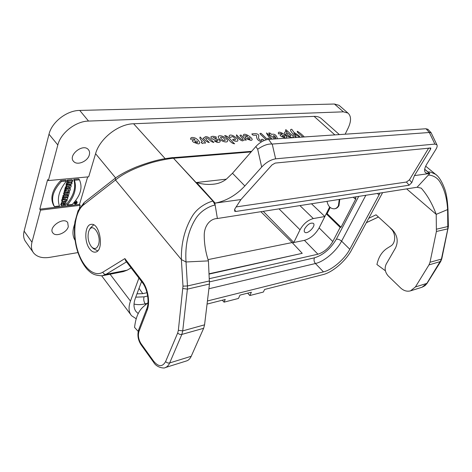 <?xml version="1.0" encoding="UTF-8"?>
<svg xmlns="http://www.w3.org/2000/svg" width="472" height="472" viewBox="0 0 472 472"><rect width="100%" height="100%" fill="white"/><g stroke="black" fill="none" stroke-linecap="round" stroke-linejoin="round"><path stroke-width="0.71" d="M240.944 199.544L272.025 164.899L275.205 163.082L430.794 147.996L430.647 149.069L414.463 175.602L411.796 182.617L409.112 185.213L235.793 211.474L234.596 211.137L234.903 208.825L240.944 199.544L215.149 203.107L196.558 182.493L226.359 179.171M214.14 184.098L212.76 184.257C217.787 183.897 222.282 182.233 226.247 179.26L232.489 173.271L255.836 146.55C259.806 142.326 264.055 139.93 268.586 139.358L426.045 128.756L428.092 129.464M261.683 167.076L257.677 149.235C263.228 145.447 267.96 143.718 271.878 144.054L272.22 144.054L275.63 158.84C270.651 159.713 266.002 162.457 261.683 167.076L244.856 185.956C236.177 195.172 226.401 200.871 215.539 203.048M424.676 169.348L429.697 173.495L425.939 172.994C423.862 171.513 424.228 168.415 427.03 163.707L435.845 149.447C437.131 147.347 437.479 145.795 436.889 144.798L434.883 144.096L429.308 132.496L272.22 144.054M429.308 132.496L426.045 128.756M431.095 132.72L429.502 132.461M434.883 144.096L275.63 158.84M214.843 203.178L217.391 218.506L417.089 187.254L421.213 188.133C427.284 195.007 432.281 203.745 436.211 214.353L406.64 188.888M181.867 156.958L182.924 157.477L173.513 158.244L215.149 203.107M173.507 158.273L173.495 158.256C171.743 157.471 174.835 157.318 167.761 158.285C159.3 159.324 148.845 162.209 136.402 166.952C127.481 170.669 120.454 174.398 115.321 178.139L115.504 180.009C122.543 174.156 132.88 168.911 146.521 164.28C158.899 159.925 173.891 158.008 173.495 158.256L213.078 201.255L215.161 205.119C214.382 204.872 202.152 208.028 195.367 219.197C188.057 231.25 184.941 245.505 186.021 261.972L208.423 260.88C205.65 252.325 204.252 243.835 204.234 235.398C204.158 226.796 209.279 218.778 217.391 218.506M181.572 156.999L251.659 151.329M172.634 157.683L173.478 158.244M102.678 275.683L123.316 271.612L127.18 270.173L131.086 267.86M191.219 356.272L169.672 362.938C168.581 365.434 167.07 366.998 165.135 367.629L186.611 360.909C188.564 360.272 190.104 358.726 191.219 356.272L203.656 328.282L204.565 324.83L209.474 284.02L208.423 260.88M146.739 308.824L138.709 329.657L138.992 331.362L147.099 310.369L146.792 308.682C149.589 302.157 147.435 288.787 142.426 282.663L142.308 281.294L124.885 258.591L125.605 260.715L142.332 282.533M89.686 248.933C91.456 251.275 93.308 252.343 95.244 252.137C104.436 251.605 100.229 222.625 91.214 224.359C84.836 224.536 83.845 241.611 89.686 248.933M84.11 202.559L83.467 204.96L115.504 180.009L181.384 259.588L186.021 261.972L187.455 285.961L182.988 286.156L178.351 330.306L177.696 332.949L165.631 361.528C162.48 367.122 158.468 366.986 153.583 361.115L141.01 343.616C138.485 339.539 137.812 335.456 138.992 331.362M368.744 218.27L376.042 214.813L392.421 229.805C397.442 235.345 398.486 241.369 395.565 247.894L386.202 264.102C384.314 268.291 384.999 272.261 388.267 276.008L400.545 287.885C403.713 290.805 407.053 291.79 410.575 290.835L415.419 286.941L428.971 264.91L430.01 262.261L436.399 231.481L436.211 214.353L447.609 209.574L447.963 208.866M424.694 169.23L429.833 173.478L417.089 187.254M212.76 184.257C207.226 184.77 201.827 184.18 196.558 182.493M429.479 173.525L414.463 175.602M411.796 182.617L409.448 179.814L428.706 148.055M409.448 179.814L406.451 182.039L236.147 206.919M147.984 302.699L143.647 306.464C139.175 310.187 136.29 316.169 134.986 324.411L134.538 327.367L138.19 331.385M389.772 227.38L390.84 228.619C395.99 233.003 395.937 243.174 390.781 246.03L387.382 248.136C382.556 251.24 379.264 255.936 377.517 262.231L376.91 264.491L385.394 270.792M292.375 242.803L293.796 242.514L263.252 211.332M208.046 259.606L292.15 242.561L302.233 253.334L209.173 274.067M311.49 203.78L324.866 216.524L313.325 218.56C307.862 220.07 303.425 223.816 300.015 229.787L293.796 242.514L304.434 240.354C310.464 238.566 315.361 234.419 319.131 227.899L326.235 213.804L340.159 227.392L332.789 241.528C328.901 248.077 323.945 252.302 317.921 254.213L209.432 278.645M147.004 292.705L142.786 293.655L136.986 293.826M33.011 252.095L25.966 242.142C23.665 239.186 23.051 235.51 24.113 231.115L31.972 242.225L40.504 210.128L80.222 205.308L79.367 208.187M87.674 176.912L79.514 204.394L39.795 209.179L47.631 179.631L48.368 180.575L57.832 144.981L48.999 134.237L24.113 231.115M48.999 134.237C51.808 122.024 66.871 110.43 79.739 110.424L88.535 121.074L343.415 111.835L334.424 104.023L79.739 110.424M334.424 104.023L339.038 105.315L339.757 105.94M304.823 228.595C307.697 224.241 310.529 222.489 313.331 223.339C316.458 225.604 307.49 234.914 304.776 232.224C304.021 231.492 304.039 230.283 304.823 228.595M330.223 207.503L327.125 213.651L341.044 227.221L355.947 198.665L355.062 198.806L353.262 197.243M327.125 213.651L326.235 213.804L329.668 206.996M53.743 205.615C49.831 198.104 52.132 189.762 60.64 180.605L65.744 180.121L66.458 181.053C59.13 190.051 56.799 198.352 59.466 205.957L54.433 206.559L53.743 205.615M62.28 201.68L62.682 200.258L65.573 198.93L62.971 199.219L63.277 198.151L67.879 197.632L67.472 199.054L64.593 200.382L67.177 200.087L66.876 201.149L62.28 201.68L61.584 200.742L61.985 199.326L62.776 198.96M62.971 199.219L62.274 198.287L62.575 197.219L63.378 197.131M64.859 192.541L65.207 191.296L67.006 190.24L65.46 190.399L65.779 189.266L70.405 188.788C70.145 191.13 69.042 192.116 67.101 191.744L64.859 192.541L64.151 191.608L64.505 190.363L65.195 190.045M65.46 190.399L64.752 189.467L65.071 188.34L65.455 188.298M68.369 187.998L69.697 187.862L70.405 188.788M76.44 201.102L75.538 200.759M73.833 202.801L74.546 203.757M67.466 191.98L67.372 192.322L63.85 192.694L63.531 193.821L64.233 194.753L67.756 194.37L67.508 195.243L66.918 194.458M67.189 194.818L63.124 195.26L62.811 196.376L63.514 197.308L68.115 196.8L68.434 195.685L68.051 195.184M65.98 202.346C63.177 201.585 61.655 202.683 61.401 205.627L63.667 205.355L63.98 204.258L62.581 204.417C63.065 203.214 63.85 202.842 64.941 203.296L64.505 205.22L65.655 205.078L65.98 202.346L65.213 201.337M62.127 201.473L60.705 204.689L61.401 205.627M64.34 203.066L63.891 204.14M71.266 185.767L67 184.935L66.682 186.062L67.384 186.192L67.024 187.472L66.21 187.756L65.891 188.877L70.883 187.113L71.266 185.767L70.552 184.847L68.328 184.41M66.794 184.109L66.292 184.009L65.974 185.136L66.682 186.062M66.511 185.838L66.316 186.54L65.502 186.823L65.183 187.945L65.891 188.877M72.074 182.935L70.393 183.101L70.741 181.862L72.428 181.696L72.759 180.558L72.039 179.631L67.396 180.074L67.077 181.218L67.791 182.145L69.62 181.968L69.272 183.207L68.558 182.28L66.729 182.457L66.404 183.602L67.118 184.528L71.75 184.068L72.074 182.935L71.361 182.009L70.682 182.074M78.718 178.894L73.75 179.366C76.181 187.254 73.827 195.491 66.676 204.087L67.372 205.013L72.281 204.429C80.517 195.75 82.907 187.543 79.438 179.814L78.718 178.894M382.444 192.948L351.469 250.195C345.787 260.945 332.595 272.32 323.054 274.598L264.615 289.454L263.364 292.05L249.818 295.531L251.381 292.221L240 295.106L238.448 298.452L224.041 302.157L225.256 299.46L207.06 304.086M138.921 278.085L130.467 301.065C128.266 307.349 128.638 312.24 131.582 315.733L136.219 318.771M365.841 195.272L341.592 241.157L349.805 249.275L380.06 193.048M349.805 249.275C344.554 259.258 332.3 269.813 323.462 271.89L207.432 300.977M141.553 281.524L135.34 298.251C133.322 303.944 133.588 308.417 136.137 311.667L138.213 313.544M343.415 111.835L347.941 113.062C351.298 116.041 351.392 120.985 348.236 127.894L345.162 134.201M247.664 293.159L249.818 295.531M222.336 300.204L224.041 302.157M31.972 242.225C30.875 246.579 31.459 250.195 33.713 253.086C37.182 257.033 42.521 258.455 49.737 257.346L77.939 252.585M74.694 223.887L73.886 226.595C72.346 232.012 72.735 236.578 75.054 240.295M68.292 226.66L67.703 222.53C63.437 216.418 47.737 227.581 52.964 233.056C56.044 237.209 66.865 232.631 68.292 226.66M340.159 227.392L341.044 227.221M356.106 196.794L355.062 198.806M209.592 281.843L314.476 257.824C323.332 254.998 330.612 248.785 336.318 239.192C338.082 239.003 339.84 239.658 341.592 241.157C336.43 251.098 324.252 261.547 315.42 263.529L208.901 288.758M40.504 210.128L39.795 209.179M115.61 177.92L95.58 153.695L88.701 176.817L48.368 180.575M79.514 204.394L80.222 205.308M147.494 303.307L145.193 303.85C140.945 304.835 137.222 304.894 134.024 304.033M95.58 153.695C99.669 138.626 118.425 123.965 133.617 123.758L314.104 116.377C316.859 116.283 319.131 116.897 320.919 118.23L321.933 119.127M57.832 144.981C60.735 132.868 75.78 121.221 88.535 121.074M89.296 154.981C89.892 152.81 89.574 151.01 88.335 149.589C82.942 142.957 67.378 155.672 73.738 161.548C77.379 165.76 87.739 161.318 89.296 154.981M64.505 205.22L63.926 204.441M63.98 204.258L63.295 203.338M68.434 195.685L63.826 196.193L63.124 195.26M63.826 196.193L63.514 197.308M67.508 195.243L68.599 195.125L69.419 192.251L69.012 191.726M69.419 192.251L68.074 192.039M68.328 192.369L68.074 193.249L67.372 192.322M68.074 193.249L64.552 193.626L63.85 192.694M64.552 193.626L64.233 194.753M68.304 186.387L69.608 186.587L68.11 187.071L68.304 186.387M67 184.935L66.292 184.009M67.024 187.472L66.316 186.54M66.21 187.756L65.502 186.823M72.759 180.558L68.11 181L67.396 180.074M68.11 181L67.791 182.145M69.272 183.207L67.437 183.384L66.729 182.457M67.437 183.384L67.118 184.528M79.438 179.814L74.464 180.286L73.75 179.366M74.464 180.286C76.895 188.169 74.529 196.411 67.372 205.013M75.49 204.093C76.895 203.638 77.426 202.925 77.084 201.945C75.396 201.585 74.57 202.211 74.605 203.827L75.49 204.093M75.597 203.733L76.712 202.228C75.532 201.975 74.954 202.417 74.977 203.55L75.597 203.733M69.065 190.021L67.992 190.859L68.068 190.127L69.065 190.021M65.207 191.296L64.505 190.363M65.779 189.266L65.071 188.34M67.879 197.632L67.313 196.889M67.177 200.087L66.676 199.42M62.682 200.258L61.985 199.326M63.277 198.151L62.575 197.219M54.433 206.559C50.528 199.048 52.834 190.706 61.354 181.537L60.64 180.605M61.354 181.537L66.458 181.053M76.216 202.718L75.868 203.001L76.216 202.718M76.582 202.394L76.434 202.913L75.095 203.438L75.567 202.989L75.361 202.535L76.582 202.394L76.316 202.045M75.095 203.438L74.865 203.131M75.184 203.131L74.959 202.83M292.15 242.561L260.874 211.704M302.233 253.334L209.155 273.76M339.238 199.438L338.442 205.644C337.474 207.468 336.129 208.524 334.418 208.813C330.559 208.836 328.093 206.347 327.025 201.349M339.787 199.355L338.99 205.556C338.017 207.373 336.678 208.429 334.961 208.718L334.601 208.783M88.612 231.675C87.355 237.351 88.305 242.384 91.468 246.767C94.435 249.629 96.766 248.98 98.465 244.815C101.793 235.581 92.707 221.869 89.096 230.43L88.612 231.675M93.651 224.867L90.353 228.047L89.367 229.923M92.235 247.523L93.338 248.602L97.645 250.862M304.287 136.957C302.009 134.514 299.673 132.614 297.277 131.251C296.587 132.172 301.183 135.204 302.788 137.057M299.23 136.986C301.083 136.603 296.499 134.131 293.938 132.319L291.767 129.275C290.156 129.352 290.079 130.29 291.537 132.089L294.392 136.178C296.286 137.381 296.587 137.092 295.289 135.316L293.767 133.263L299.23 136.986M292.894 137.411C294.658 137.092 291.401 134.785 289.725 133.11L285.943 129.7C285.053 130.012 285.471 130.85 287.194 132.207C284.421 131.033 282.769 132.892 287.855 136.449C290.799 137.458 292.475 137.777 292.894 137.411M288.073 133.369C291.23 135.706 291.578 136.614 289.118 136.089C285.849 133.529 285.501 132.62 288.073 133.369M278.574 133.989C279.666 133.251 282.911 133.499 281.873 134.679C279.63 134.473 279.489 135.098 281.454 136.55L285.513 138.042C290.899 137.623 276.297 128.36 278.574 133.989M283.224 136.614C281.825 135.659 282.144 135.322 284.173 135.606C285.159 136.821 284.84 137.157 283.224 136.614M277.324 138.774C277.082 136.709 275.335 133.133 271.571 134.443C270.432 133.098 269.453 132.667 268.639 133.151C269.901 134.077 270.067 134.573 269.134 134.632C271.058 135.712 272.922 137.151 274.722 138.945M275.784 138.449C275.011 137.44 271.819 135.476 274.102 135.688C275.064 136.178 275.624 137.098 275.784 138.449M271.99 139.134C270.314 136.662 268.485 134.597 266.491 132.933C267.193 134.679 268.639 136.768 270.834 139.21M269.217 139.317C267.895 136.597 267.406 139.972 266.007 138.066L261.146 133.393C258.385 133.033 261.175 134.874 262.22 136.024L266.143 139.806M264.019 140.567C263.164 138.75 260.526 138.969 261.984 140.355C259.842 140.798 257.889 138.084 258.68 136.78C259.376 133.369 255.505 133.44 251.865 133.942C252.909 136.325 256.025 134.479 256.609 135.682C256.32 138.815 257.995 140.845 261.647 141.777M243.629 136.137C244.88 135.358 248.372 135.611 247.145 136.85C244.726 136.644 244.525 137.299 246.531 138.815L250.797 140.373C256.68 139.918 241.652 130.231 243.629 136.137M248.437 138.874C247.009 137.877 247.381 137.523 249.558 137.818C250.52 139.093 250.148 139.446 248.437 138.874M236.549 134.85C235.799 136.573 240.342 140.756 242.791 140.892C243.587 139.96 244.738 139.724 246.242 140.19L241.186 135.204C239.363 134.874 239.658 135.741 242.071 137.812C242.974 138.803 243.174 139.405 242.667 139.618C241.983 140.031 239.941 138.438 236.549 134.85M233.233 139.205C231.215 139.989 235.693 141.818 237.569 141.093C239.298 139.759 233.422 134.644 230.177 135.092C228.902 135.488 228.861 136.278 230.065 137.452L232.584 136.532C236.159 138.626 236.401 141.04 233.233 139.205M234.637 143.777C231.191 141.24 228.743 135.842 224.654 135.558C228.017 138.013 230.525 143.512 234.637 143.777M227.469 140.296C224.796 135.387 216.624 134.39 218.512 137.724C220.223 141.388 228.654 143.73 227.469 140.296M222.695 137.411C225.994 140.019 226.129 140.975 223.091 140.284C219.858 137.665 219.728 136.709 222.695 137.411M215.999 138.166L216.323 137.033C213.757 136.089 211.922 136.078 210.807 136.998C211.326 138.367 212.636 139.352 214.748 139.954C217.58 140.219 218.341 140.668 217.037 141.305L214.418 141.063L217.38 142.461C220.064 142.455 220.802 141.706 219.592 140.213L212.949 137.464L215.999 138.166M204.512 137.724L203.113 138.113C205.326 140.774 207.391 142.255 209.308 142.556C204.081 137.482 205.361 137.464 207.94 138.414C209.863 140.674 211.839 142.031 213.875 142.485L209.149 137.753C206.547 136.29 205.001 136.284 204.512 137.724M200.163 137.01C198.859 138.497 202.836 141.641 202.293 141.759C202.158 141.995 199.497 142.072 202.824 143.588C203.261 142.65 203.992 142.556 205.019 143.299C205.727 142.981 205.456 142.29 204.199 141.211L200.163 137.01M190.682 139.387C192.187 138.55 196.081 138.803 194.541 140.143C191.85 139.924 191.538 140.626 193.591 142.249L198.193 143.901C201.214 143.93 199.166 140.166 195.243 138.042C191.868 136.939 190.346 137.387 190.682 139.387M195.732 142.308C194.252 141.246 194.718 140.862 197.131 141.163C198.045 142.526 197.579 142.91 195.732 142.308M235.793 211.474L234.507 209.597M268.586 139.358L271.872 144.048M257.677 149.235L255.836 146.55M232.489 173.271L244.856 185.956M251.133 151.931L182.924 157.483M127.18 270.173L106.005 274.332L126.502 261.877M203.656 328.282L181.844 334.418L182.723 330.89L187.384 289.13L209.474 284.02M165.631 361.528C166.74 362.797 168.085 363.263 169.672 362.938L181.844 334.418C180.233 334.707 178.853 334.217 177.696 332.949M204.565 324.83L182.723 330.89L178.351 330.306M209.562 280.923L187.455 285.961L187.384 289.13L182.935 288.534M153.624 362.26L153.583 361.115M153.547 362.154L141.063 344.767L141.01 343.616M147.099 310.369C150.332 302.522 148.007 288.427 142.308 281.294M124.885 258.591L102.837 272.173C93.857 277.731 82.128 266.656 77.29 249.257C72.328 231.929 75.001 211.521 83.467 204.96M115.298 178.15L84.14 202.541L78.063 210.707L74.971 221.681C73.88 230.159 74.405 238.879 76.547 247.853C78.918 256.691 82.488 263.872 87.249 269.388C91.108 273.099 93.568 275.512 102.212 275.778L106.005 274.332C104.501 274.456 103.445 273.736 102.837 272.173M213.904 202.323L213.078 201.255C213.12 200.612 199.267 204.6 192.263 216.194C184.658 228.967 181.03 243.428 181.384 259.588L182.988 286.156M366.372 222.654L378.432 216.996M415.419 286.941L426.853 283.406L441.78 258.839L440.718 261.482L426.924 283.589L424.942 285.707L422.021 287.253L427.231 283.117M430.01 262.261L441.414 259.093L447.828 228.837L448.205 228.566M436.6 229.174L448.4 226.401L441.792 258.786M428.971 264.91L440.754 261.429M428.128 175.354L428.275 175.2C428.434 174.911 435.644 175.088 439.833 181.749C444.341 188.829 446.937 198.104 447.609 209.574L447.828 228.837L436.399 231.481M428.222 172.15C428.629 171.436 431.101 172.168 435.626 174.345C437.42 175.431 441.113 179.277 444.441 188.245C446.252 192.682 447.426 199.621 447.969 209.055L448.394 226.377M425.691 166.179L436.989 175.472M429.667 147.96L430.647 149.069M409.112 185.213L406.451 182.039M139.016 288.357L142.786 293.655M317.921 254.213L304.434 240.354M319.131 227.899L332.789 241.528M299.932 205.591L313.325 218.56M300.015 229.787L279.035 208.86M336.318 239.192L358.708 196.387M135.747 297.165L144.072 296.847L147.671 296.021M379.093 194.965L377.329 193.479M144.072 296.847C143.388 299.236 143.759 301.573 145.193 303.85L145.819 304.735M323.462 271.89L315.42 263.529C313.986 261.73 313.673 259.83 314.476 257.824M73.886 226.595L74.428 227.309M110.076 274.226L130.467 301.065M334.854 134.898L314.104 116.377M133.617 123.758L165.218 158.698M68.936 190.47L68.629 190.068M430.812 132.384L427.797 129.151M436.895 144.792L431.001 132.52M181.838 156.981L172.734 157.677M165.135 367.629C165.283 368.414 157.123 368.42 153.618 362.254M140.992 344.666C137.954 339.852 137.175 334.896 138.656 329.804M378.45 217.014L366.349 222.69M422.021 287.253L410.575 290.835M425.886 172.958L425.425 172.575M52.964 233.056L52.687 232.678M136.137 311.667L135.358 310.546M101.698 275.854L130.714 314.57M320.966 118.265L339.356 134.591M347.941 113.062L339.038 105.315M73.738 161.548L73.302 161.029M77.084 201.945L76.381 201.031"/></g></svg>
